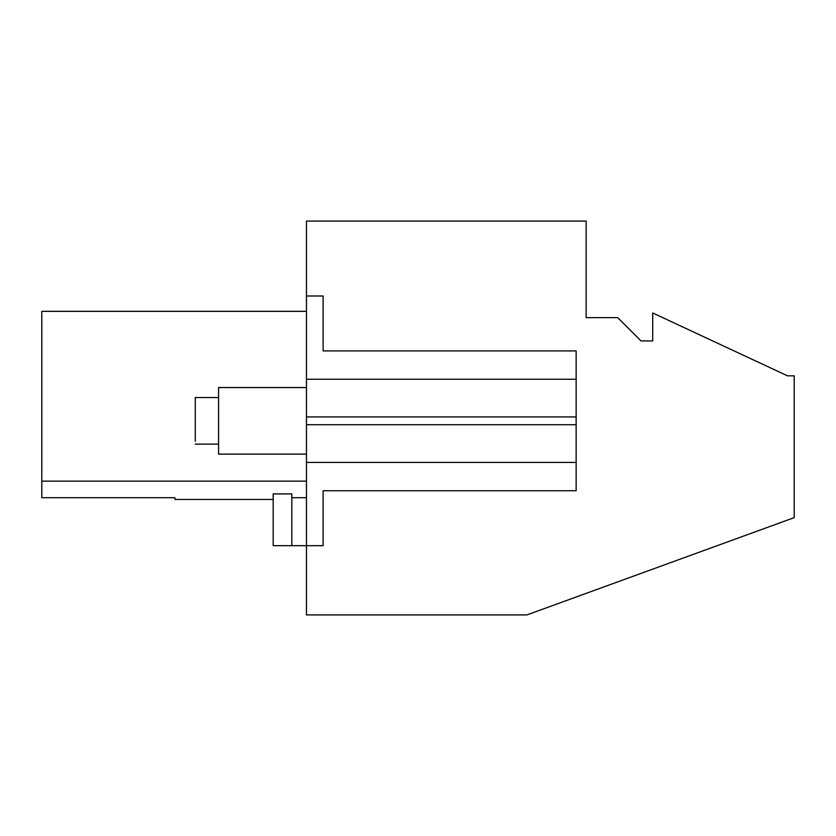 <?xml version="1.0" encoding="UTF-8"?>
<svg xmlns="http://www.w3.org/2000/svg" width="836" height="836" viewBox="0 0 836 836"><rect width="100%" height="100%" fill="white"/><g stroke="black" fill="none" stroke-linecap="round" stroke-linejoin="round"><path stroke-width="1.25" d="M291.816 545.678L291.816 493.919L273.184 493.919L273.184 545.678L306.467 545.678L306.467 614.92L526.92 614.92L794.2 517.641L794.2 375.845L787.543 375.845L652.707 312.967L652.707 340.931L641.055 340.931L617.752 317.628L586.12 317.628L586.12 221.08L306.467 221.08L306.467 379.262L576.14 379.262L576.14 490.742L323.114 490.742L323.114 545.678L306.467 545.678L306.467 424.74L576.14 424.74M576.14 416.924L306.467 416.924L306.467 424.74M306.467 416.924L306.467 379.262M273.184 499.437L174.964 499.437L174.964 497.702L41.8 497.702L41.8 481.128L306.467 481.128M306.467 311.337L41.8 311.337L41.8 481.128M306.467 295.986L323.114 295.986L323.114 350.921L576.14 350.921L576.14 379.262M323.114 490.742L323.114 545.678M323.114 295.986L323.114 350.921M306.467 497.702L291.816 497.702M306.467 387.538L218.572 387.538L218.572 454.126L306.467 454.126M195.269 441.283L195.269 397.528L218.572 397.528M576.14 462.402L306.467 462.402M218.572 444.135L195.269 444.135"/></g></svg>
